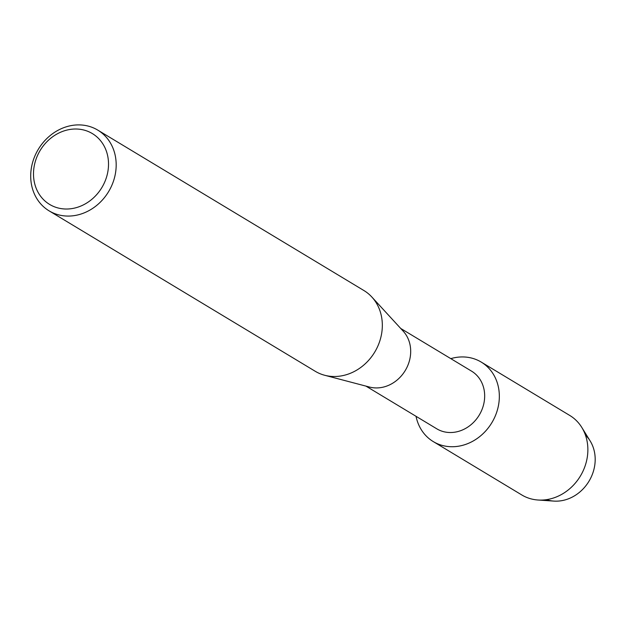 <?xml version="1.0" encoding="UTF-8"?>
<svg xmlns="http://www.w3.org/2000/svg" width="626" height="626" viewBox="0 0 626 626"><rect width="100%" height="100%" fill="white"/><g stroke="black" fill="none" stroke-linecap="round" stroke-linejoin="round"><path stroke-width="0.94" d="M585.42 435.047A38.483 33.491 121.1 0 1 594.7 465.634A38.483 33.491 121.1 0 1 546.467 499.665M400.695 328.439L471.527 371.124A33.671 29.305 121.1 0 1 484.242 401.43A33.671 29.305 121.1 0 1 436.76 428.802L365.936 386.109M498.75 403.864A46.426 40.408 121.1 0 1 458.044 446.291A46.426 40.408 121.1 0 1 416.04 416.313A46.426 40.408 121.1 0 0 433.278 441.596A46.426 40.408 121.1 0 0 498.75 403.864A46.426 40.408 121.1 0 0 450.806 358.635A46.426 40.408 121.1 0 1 481.214 362.078A46.426 40.408 121.1 0 1 498.75 403.864M97.781 130.114L363.925 290.542A47.138 41.026 121.1 0 1 371.86 297.037L403.214 331.177A33.671 29.305 121.1 0 1 410.265 356.836A33.671 29.305 121.1 0 1 369.528 387.056L324.706 375.271A47.138 41.026 121.1 0 1 315.254 371.288L49.11 210.86A47.138 41.026 121.1 0 1 31.3 168.433A47.138 41.026 121.1 0 1 97.781 130.114A47.138 41.026 121.1 0 1 115.583 172.541A47.138 41.026 121.1 0 1 49.11 210.86M371.86 297.037A47.138 41.026 121.1 0 1 381.735 332.969A47.138 41.026 121.1 0 1 324.706 375.271M107.993 170.82A41.363 36.003 121.1 0 1 64.752 208.982A41.363 36.003 121.1 0 1 34.023 167.212A41.363 36.003 121.1 0 1 77.264 129.05A41.363 36.003 121.1 0 1 107.993 170.82M481.214 362.078L569.738 415.437A46.426 40.408 121.1 0 1 581.773 427.401L590.13 440.915A38.483 33.491 121.1 0 1 594.7 465.634A38.483 33.491 121.1 0 1 553.853 501.097L538 500.01A46.426 40.408 121.1 0 1 521.802 494.963L433.278 441.596M581.773 427.401A46.426 40.408 121.1 0 1 587.282 457.223A46.426 40.408 121.1 0 1 538 500.01"/></g></svg>
